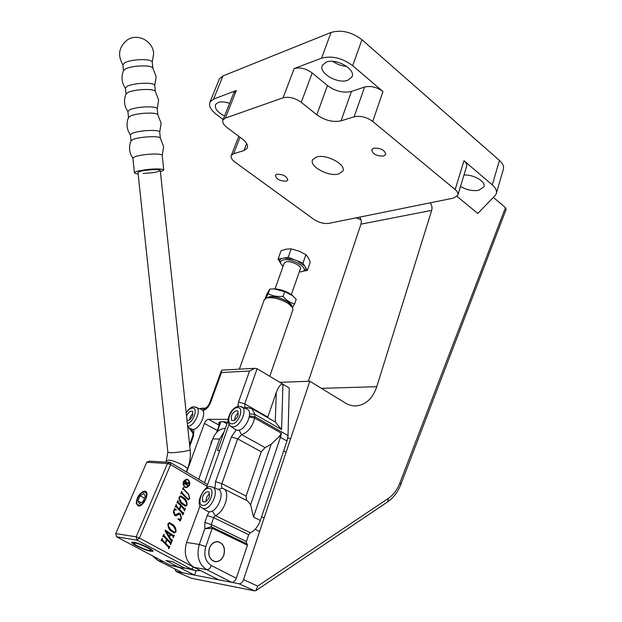 <?xml version="1.0" encoding="UTF-8"?>
<svg xmlns="http://www.w3.org/2000/svg" width="622" height="622" viewBox="0 0 622 622"><rect width="100%" height="100%" fill="white"/><g stroke="black" fill="none" stroke-linecap="round" stroke-linejoin="round"><path stroke-width="0.93" d="M308.372 381.27L360.954 224.161C361.654 221.58 361.203 219.247 359.586 217.14M174.813 568.943L176.228 571.548L238.988 583.763C240.877 583.825 242.386 582.449 243.521 579.634L309.826 381.216L345.264 402.955C348.989 405.202 352.837 406.174 356.803 405.855C366.202 404.533 372.858 398.15 376.769 386.705L431.699 210.353C432.391 207.6 431.909 205.097 430.261 202.826M373.799 148.145L371.723 149.607C372.438 154.023 376.388 156.161 383.58 156.044L385.71 154.551C384.964 150.127 380.991 147.989 373.799 148.145M276.829 174.222L275.359 175.233C276.191 179.12 279.83 181.111 286.275 181.196L287.792 180.162C286.936 176.267 283.282 174.284 276.829 174.222M326.247 62.138L322.46 65.217C317.974 72.72 337.738 84.351 347.815 80.269L351.881 77.027C356.383 69.602 336.199 57.776 326.247 62.138M332.856 61.353C337.015 64.323 341.633 66.01 346.726 66.406M460.521 186.421C466.438 189.935 472.51 191.242 478.722 190.332L483.932 186.919C486.373 181.896 473.832 174.362 463.981 175.023M229.619 103.345C224.954 101.759 221.113 101.479 218.097 102.482L215.577 104.457C214.365 108.329 217.366 112.178 224.589 116.003M316.544 157.001L312.633 159.745C308.753 166.198 328.641 177.021 338.609 173.997L342.792 171.136C346.711 164.76 326.371 153.727 316.544 157.001M493.355 197.399L505.476 207.639L506.168 209.311L400.871 484.328M496.434 193.115L503.276 169.549C504.224 166.665 502.949 163.625 499.443 160.437L361.95 39.73C351.648 31.955 341.354 29.522 331.067 32.445L222.964 75.931L219.403 78.846L218.96 79.95M176.228 571.548L191.374 578.258L254.678 590.869L238.988 583.763M457.069 196.428L477.782 213.455L494.995 195.72L496.239 193.784C497.157 190.993 495.843 188.031 492.29 184.889L463.981 160.717C466.329 162.793 467.176 164.76 466.531 166.618L457.955 194.849M309.826 381.216L279.822 382.343M455.164 189.57L372.733 121.453C366.622 117.076 360.426 115.529 354.143 116.819L341.043 120.831C333.003 122.495 324.933 120.474 316.823 114.767L301.281 102.342C294.991 97.942 288.935 96.433 283.103 97.809L225.366 118.102L223.057 119.859C222.07 122.137 223.399 124.703 227.046 127.557L242.075 138.745C246.654 142.329 248.341 145.501 247.159 148.261L243.941 150.586L233.615 153.751L231.33 155.391C230.49 157.389 231.742 159.66 235.093 162.202L313.752 219.294C318.845 222.59 323.891 223.943 328.882 223.36L453.454 198.123L457.815 195.316C458.437 193.528 457.551 191.615 455.164 189.57L463.981 160.717M233.716 93.036L236.321 90.493L213.61 99.1L210.08 101.884C208.448 105.67 210.609 109.907 216.573 114.588L223.189 119.533M294.183 68.552C300.006 67.028 306.016 68.498 312.197 72.945L327.46 85.541C335.437 91.317 343.437 93.277 351.461 91.426L364.57 87.057C370.836 85.626 376.971 87.119 382.981 91.551L352.682 65.675C342.224 57.963 331.845 55.467 321.543 58.18L294.183 68.552L283.103 97.809M356.033 217.863L360.954 219.706M243.521 579.634L257.687 586.111L255.852 590.667L254.678 590.869M191.374 578.258L175.917 571.447M216.604 432.477L220.242 422.338M209.427 548.293C211.231 543.861 214.03 541.692 217.832 541.778C223.384 543.418 225.374 547.827 223.796 555.003C221.976 559.543 219.107 561.728 215.196 561.557C209.754 559.816 207.826 555.392 209.427 548.293M219.449 424.554C218.408 423.24 218.625 422.361 220.079 421.903C221.751 421.459 224.48 421.63 228.258 422.424M228.134 419.383L208.533 419.306C206.846 419.547 205.462 420.931 204.389 423.442L186.662 472.129M163.578 561.689L158.392 560.733L182.736 572.815L194.608 575.125L179.478 567.583M229.013 424.468L206.364 488.114M200.121 505.663L186.584 542.462C183.529 553.782 185.994 562.063 193.994 567.326L218.866 579.844L231.843 582.371L206.784 569.69L193.994 567.326M212.118 527.137L247.222 544.017L210.897 526.733L212.016 527.067L212.203 528.288L205.796 546.598C203.503 555.228 205.377 561.549 211.402 565.561L236.313 578.266L247.439 545.222L212.203 528.288L204.832 528.716L204.825 522.426L207.25 515.545L209.342 511.766M246.576 543.706L246.398 541.49L248.683 534.718L250.301 532.751C254.756 530.652 258.107 526.562 260.354 520.482L287.006 440.951L288.025 435.532L289.261 388.004L282.94 384.217L281.564 429.553L254.903 414.384L249.546 413.91M196.148 570.716L194.608 575.125M182.736 572.815L158.027 560.609L153.175 556.185M247.222 544.017L247.439 545.222M236.313 578.266C235.178 581.041 233.685 582.41 231.843 582.371M237.806 406.415L238.545 401.975L249.546 371.039L254.732 368.325L257.127 368.722L282.94 384.217C280.81 383.712 278.594 386.441 276.292 392.396L267.647 417.595M271.2 444.201L279.216 436.644L281.385 433.215L280.46 437.258L253.512 517.053L250.627 504.714L271.2 444.201L265.143 447.607L261.248 451.766L246.079 496.092L246.483 500.391M247.572 500.943L250.627 504.714M281.385 433.215L254.662 418.077L249.29 417.051M281.564 429.553L275.266 421.957L276.292 392.396M222.373 370.09L221.37 370.798L221.518 372.485L210.601 402.434C208.619 407.13 206.014 409.867 202.788 410.644M211.122 526.772L204.832 528.716L199.304 544.452L186.584 542.462M224.044 431.948L219.566 439.07L204.49 482.703M224.892 428.371L225.32 428.379L224.892 428.371C219.317 428.993 215.282 432.5 212.794 438.883L198.745 479.298M143.107 173.414C152.297 173.064 158.019 172.092 160.266 170.482C160.243 169.899 158.571 169.596 155.243 169.565C145.991 169.899 140.23 170.879 137.967 172.488L137.983 172.621M152.849 67.985L152.227 62.208C152.149 60.925 149.91 60.093 145.509 59.712C137.415 59.37 130.597 60.295 125.061 62.488L122.899 64.781M154.722 85.525L156.153 76.731L152.693 67.775C151.923 66.842 149.746 66.235 146.178 65.955C138.084 65.644 131.265 66.57 125.73 68.723L123.537 70.613M155.345 91.333L154.722 85.494C154.653 84.328 152.421 83.589 148.028 83.278C139.942 83.045 133.124 83.954 127.572 86.007L125.387 88.122M127.883 111.47L130.091 109.534C135.658 107.614 142.477 106.72 150.555 106.852C154.94 107.085 157.156 107.738 157.218 108.796L158.641 100.025L155.228 91.162C154.505 90.299 152.328 89.755 148.697 89.529C140.611 89.319 133.792 90.229 128.241 92.243L126.025 94.023L125.364 87.85M159.714 132.074L161.137 123.319L157.755 114.549C157.078 113.756 154.909 113.274 151.224 113.103C143.146 113.002 136.327 113.888 130.752 115.77L128.521 117.434L127.86 111.229M160.344 138.03L159.714 132.097C159.667 131.149 157.452 130.597 153.074 130.433C145.012 130.41 138.185 131.281 132.603 133.061L130.379 134.826M162.21 155.36L163.633 146.629L160.274 137.936C159.66 137.213 157.483 136.801 153.743 136.685C145.68 136.685 138.854 137.563 133.271 139.305L131.017 140.844M163.765 169.993L162.202 155.407C162.171 154.575 159.971 154.108 155.601 154.023C147.538 154.1 140.712 154.956 135.122 156.604L132.875 158.182M160.406 171.781L163.78 170.156C163.757 169.394 161.557 168.99 157.195 168.943C148.184 168.842 134.243 171.213 134.438 172.792C134.399 173.351 135.627 173.725 138.115 173.911M186.561 479.648L183.257 481.996M183.047 484.32L184.641 486.832L185.962 487.189M187.914 480.013L186.647 479.655C183.07 481.203 182.541 483.605 185.053 486.87L186.281 487.22C189.873 485.696 190.418 483.294 187.914 480.013M184.874 487.306L186.258 487.702C190.309 485.984 190.923 483.278 188.093 479.578L186.662 479.173C182.635 480.923 182.036 483.628 184.874 487.306M185.869 487.664L189.236 484.981M189.477 482.369L187.681 479.546L186.639 479.173M145.525 498.992C146.846 495.578 146.753 493.3 145.26 492.15C142.64 491.466 140.121 493.471 137.703 498.152C136.366 501.573 136.451 503.874 137.967 505.033C140.588 505.702 143.107 503.688 145.525 498.992M148.619 547.865C151.838 549.607 153.284 550.765 152.95 551.317C150.12 551.66 144.537 549.801 136.187 545.735C132.906 543.97 131.436 542.796 131.771 542.228C134.601 541.886 140.214 543.768 148.619 547.865M182.067 492.803L187.238 498.339L188.474 499.171L189.415 498.308L188.66 494.754L183.537 489.265L182.549 489.312L183.319 487.469L183.661 488.962L188.761 494.42L189.702 498.712L188.295 499.917L181.741 493.565L180.753 493.619L181.717 491.31L182.067 492.803L181.655 492.764L187.238 498.339M178.071 501.145L178.195 502.055L184.462 508.703L185.449 508.633L184.485 510.95L184.143 509.48L181.01 506.16L179.657 509.41L182.798 512.738L183.778 512.66L182.821 514.985L182.471 513.5L176.189 506.86L175.194 506.93L176.166 504.597L176.516 506.083L179.346 509.076L180.699 505.818L177.876 502.825L176.881 502.887L177.853 500.57L178.195 502.055M170.739 530.807C168.655 529.034 167.753 526.663 168.033 523.708L169.635 522.643L173.219 524.836C175.303 526.616 176.213 528.988 175.948 531.958L174.207 532.968L170.739 530.807M164.014 534.819L164.146 535.744L170.537 542.345L171.54 542.252L170.56 544.623L170.21 543.138L167.015 539.842L165.631 543.177L168.834 546.474L169.837 546.373L168.85 548.752L168.5 547.259L162.093 540.666L161.075 540.751L162.07 538.364L162.42 539.873L165.304 542.843L166.696 539.507L163.811 536.537L162.801 536.623L163.796 534.244L164.146 535.744M207.04 486.21L170.615 464.65L139.39 538.053L193.699 567.171L191.405 569.184L137.065 540.16L116.617 536.825L170.187 565.196L180.784 567.832M173.196 537.151L172.776 536.187L170.56 534.648L169.549 537.074L171.104 539.414L172.496 539.943L171.672 541.933L165.133 531.009L165.234 530.053L173.281 535.503L174.028 535.13L173.429 537.696L173.196 537.151M181.157 518.274L180.162 514.635L179.299 514.207L175.684 515.848L174.378 515.039L173.546 510.514L174.572 509.161L174.471 508.291L176.391 509.986L175.039 509.939L173.849 510.887L174.65 514.2L175.521 514.713L179.05 513.08L180.512 513.889L181.453 518.662L180.419 520.046L180.45 521.088L178.047 519.121L178.086 518.701L179.688 519.37L181.157 518.274M181.888 503.968C179.844 502.172 178.957 499.816 179.229 496.9L180.683 495.866L184.322 498.105C186.375 499.901 187.276 502.265 187.02 505.196L185.48 506.176L181.888 503.968M200.525 570.615L195.938 570.693L191.405 569.184L184.026 567.793L194.896 570.491M184.734 568.15L181.811 568.026L177.317 566.533L165.95 560.492L172.613 561.713L184.026 567.793M146.73 462.263L115.746 533.583L136.179 536.84L167.474 463.507L146.73 462.263L149.42 461.159L170.203 462.364L207.631 484.561M115.746 533.583L116.617 536.825M136.179 536.84L137.065 540.16L139.39 538.053L136.179 536.84M167.474 463.507L170.615 464.65L170.203 462.364L167.474 463.507M163.742 535.682L170.125 542.275M171.12 542.166L171.54 542.252M171.136 542.19L170.257 544.312M165.631 543.177L165.227 543.107L167.015 539.842M165.227 543.107L168.43 546.404M169.409 546.287L169.837 546.373M169.425 546.303L168.546 548.441M161.969 538.613L162.396 538.699M161.883 538.885L162.42 539.873M162.015 539.803L165.304 542.843M163.384 536.444L162.824 536.646M162.832 536.654L163.228 536.716M163.687 534.492L164.115 534.578M169.549 537.074L169.137 537.011L170.56 534.648M169.137 537.011L171.104 539.414M170.692 539.344L171.548 539.935M172.069 539.857L172.496 539.943M172.084 539.88L171.369 541.622M165.211 530.255L173.281 535.503M172.877 535.441L173.297 535.511M173.126 537.377L174.347 535.464M166.004 531.538L168.873 536.553L170.21 534.376L166.004 531.538L169.277 536.615M165.623 531.561L166.027 531.623M169.549 522.635L173.219 524.836M172.807 524.781L175.762 530.473M175.661 531.546L175.948 531.958M175.544 531.903L173.857 532.914M169.246 523.312L167.886 524.175M167.808 524.665L170.7 529.781L174.152 532.199L175.629 531.623C175.614 529.135 174.673 527.184 172.807 525.753L169.371 523.312L168.36 524.043C168.391 526.492 169.301 528.42 171.104 529.843L174.557 532.261M167.948 523.988L168.36 524.043M170.7 529.781L171.104 529.843M179.159 514.207L177.612 514.892M177.2 514.837L175.42 515.793M174.611 508.734L176.391 509.986M174.836 509.916L173.849 510.887M173.25 512.334L174.65 514.2M174.238 514.153L175.264 514.658M178.926 513.072L180.512 513.889M180.108 513.842L181.367 516.968M181.196 518.165L181.453 518.662M181.041 518.608L180.007 520L180.419 520.046M180.007 520L179.999 520.715M178.071 518.888L179.688 519.37M177.791 502.008L184.462 508.703M184.05 508.656L184.485 508.726M185.022 508.571L185.449 508.633M185.037 508.586L184.19 510.639M179.657 509.41L179.253 509.364L181.01 506.16M179.253 509.364L182.798 512.738M182.386 512.683L182.814 512.753M182.518 514.666L183.778 512.66M175.754 506.782L175.217 506.953M176.384 505.173L175.979 505.126L176.485 504.932M175.979 505.126L176.516 506.083M176.104 506.036L179.346 509.076M177.433 502.747L176.905 502.918M177.736 500.842L178.164 500.904M180.605 495.866L184.322 498.105M183.918 498.067L186.81 503.587M186.608 505.15L185.107 506.129M180.349 496.535L179.548 497.235C179.579 499.653 180.481 501.581 182.254 503.019L185.745 505.476L186.701 504.862C186.686 502.405 185.753 500.453 183.918 499.007L180.473 496.535L179.548 497.235M178.996 498.012L181.842 502.973L185.745 505.476M181.842 502.973L182.254 503.019M186.833 498.292L188.225 499.108M183.506 488.114L183.218 487.772L183.63 487.811M183.093 488.083L183.661 488.962M183.257 488.923L188.761 494.42M188.349 494.381L188.684 494.785M189.29 498.673L188.007 499.87M181.601 491.59L182.028 491.652M181.507 491.885L181.655 492.764M184.229 482.555L185.947 483.9L186.235 483.224L185.247 481.444L184.011 482.532M183.863 482.882L184.314 482.944M183.91 482.913L185.947 483.9M185.092 481.451L184.47 481.498M185.278 480.806L186.258 482.12M183.894 483.465L184.283 481.887L185.426 480.79L186.608 482.781L189.438 482.625L189.065 483.504L186.406 483.341L186.133 484.009L188.038 485.106L188.513 484.833L187.914 486.287L187.72 485.603L183.98 483.449M187.984 485.098L187.758 485.634M185.76 483.885L187.704 485.051M188.886 482.921L188.66 483.473L186.406 483.341M187.533 485.036L187.937 485.067M185.721 483.978L186.133 484.009M188.66 483.473L189.065 483.504M185.543 480.93L185.955 480.962M135.479 543.138L133.94 543.387C133.847 544.67 144.934 549.778 149.163 550.416L150.477 550.486C153.307 550.175 140.378 543.83 135.479 543.138M267.981 297.378L269.031 296.966C274.543 296.204 280.732 297.806 287.613 301.779L291.275 305.262L292.511 307.416M269.761 376.302L292.853 309.974L292.62 307.602L288.336 303.536C280.289 298.894 273.058 297.021 266.628 297.907L264.21 299.874M217.257 431.823L220.88 421.747M227.496 422.268L217.459 450.421L219.605 450.903M226.944 423.823L223.057 421.677M138.395 505.997C143.83 507.008 150.54 491.333 144.778 491.186L143.27 491.419C138.683 494.195 136.366 498.284 136.319 503.688L138.395 505.997M139.375 503.727L143.099 501.441L145.315 496.27L143.806 493.433L140.105 495.726L137.89 500.858L139.375 503.727M141.116 502.654L137.89 500.858M144.491 498.191L140.105 495.726M192.734 413.56C190.674 415.698 189.733 417.727 189.912 419.648L189.912 419.694M186.53 415.916C188.435 412.184 190.48 410.668 192.657 411.367L192.734 413.576C193.333 416.701 188.995 421.522 186.981 420.114M201.178 409.284L201.388 409.369C207.732 411.632 199.491 430.191 192.385 429.522L187.72 427.034M238.109 413.101C235.761 415.263 234.665 417.517 234.821 419.842L234.813 420.223M238.109 413.436C238.887 417.191 233.724 421.973 231.54 420.27L231.392 417.93C230.645 414.182 235.738 409.455 237.954 411.111L238.109 413.436M246.747 408.949L247.004 409.058C253.963 411.671 245.441 430.976 237.596 430.268L235.373 429.561L230.638 426.249M209.365 493.845C207.056 496.061 205.983 498.362 206.146 500.741L206.092 501.651M209.319 494.715C209.707 496.636 208.891 498.603 206.877 500.617C205.602 501.892 204.218 502.203 202.718 501.557L202.554 498.961C202.189 497.04 203.005 495.089 205.003 493.083C206.263 491.823 207.647 491.504 209.155 492.134L209.319 494.715M217.879 489.195L218.104 489.281C225.856 491.73 217.062 513.306 208.883 511.735L207.212 511.152L202.15 507.956L203.728 508.508C211.449 509.962 219.838 489.475 212.522 487.158L210.858 486.785C206.061 483.387 193.442 503.719 202.15 507.956M291.329 294.626L300.348 268.883C302.175 266.185 291.314 260.688 286.283 261.784L284.192 263.192M283.096 266.278L280.919 263.852C279.877 261.792 280.747 260.47 283.531 259.903C292.915 257.912 311.062 269.707 301.818 271.674L299.26 271.977M307.322 270.484L305.635 267.615C306.172 269.303 305.402 270.469 303.311 271.114L307.322 270.484L310.238 262.111L308.333 257.726L305.931 254.639L302.968 263.09L297.184 260.836L304.687 266.006L302.968 263.09M305.635 267.615L304.687 266.006M297.184 260.836L288.18 257.321L291.189 248.87L298.801 251.086L305.931 254.639M288.18 257.321L284.2 258.013L293.973 259.576M284.2 258.013L278.073 259.079L281.074 250.72L286.345 249.134L291.189 248.87M281.82 265.073L282.994 266.566M278.073 259.079L280.297 262.779M279.884 261.986C279.255 260.284 279.962 259.086 281.999 258.394M292.565 295.637L292.138 295.256C287.232 291.594 281.533 289.463 275.033 288.872L273.105 288.903M269.87 289.09L274.1 288.911L284.697 291.671L292.775 295.815L296.22 299.306L294.603 303.94C290.256 302.883 286.408 300.34 283.057 296.329C277.567 296.919 272.623 296.049 268.214 293.708L269.87 289.09L266.822 294.12L265.26 298.474M291.897 306.343C291.796 302.129 276.588 295.442 269.808 296.647L267.165 297.697M292.534 307.455L294.603 303.94M283.057 296.329L284.697 291.671M268.214 293.708L265.648 298.257M223.881 555.049C225.483 547.78 223.469 543.317 217.848 541.661C213.999 541.568 211.161 543.768 209.342 548.254C207.717 555.438 209.661 559.917 215.173 561.682C219.138 561.853 222.038 559.644 223.881 555.049M212.701 439.148L211.255 442.048L210.765 444.714M431.699 210.353L360.954 224.161M257.687 586.111L388.423 498.323C393.423 494.871 397.248 489.755 399.899 482.952L505.476 207.639M213.61 99.1L222.964 75.931M352.682 65.675L361.95 39.73M321.543 58.18L331.067 32.445M236.321 90.493L225.366 118.102M492.29 184.889L499.443 160.437M382.981 91.551L372.733 121.453M364.57 87.057L354.143 116.819M351.461 91.426L341.043 120.831M327.46 85.541L316.823 114.767M312.197 72.945L301.281 102.342M240.038 137.229L233.615 153.751M246.654 143.558L243.941 150.586M376.769 386.705L321.434 388.338M388.423 498.323L387.708 501.806L256.108 590.496M399.899 482.952L400.84 484.421C397.948 491.885 393.64 497.639 387.918 501.666M219.224 425.176L208.533 419.306M214.94 488.083L215.554 481.677L231.384 436.916L236.142 429.981M249.546 371.039L221.518 372.485M193.862 429.297L193.512 435.999L189.772 446.215M211.402 565.561C210.166 568.352 208.627 569.729 206.784 569.69C198.721 564.364 196.225 555.951 199.304 544.452L205.796 546.598M279.216 436.644L287.006 440.951M253.512 517.053L260.354 520.482M251.894 408.592L254.903 414.384L254.795 416.67L288.025 435.532M223.275 488.565L223.453 488.651C230.832 491.722 224.775 512.116 215.321 515.615L213.68 517.636L211.27 524.525L211.503 526.865M204.825 522.426L211.27 524.525L246.398 541.49M207.25 515.545L213.68 517.636L248.683 534.718M212.226 511.027L215.321 515.615L250.301 532.751M249.453 416.017L254.795 416.67L254.662 418.077C252.4 426.824 248.03 432.337 241.569 434.623L237.651 438.868L221.898 483.706C221.207 485.914 221.409 487.423 222.505 488.231M192.999 433.347L189.088 427.959M267.802 417.067L244.718 403.849L244.975 407.659M257.127 368.722L244.718 403.849L238.545 401.975M265.143 447.607L241.569 434.623L239.05 430.082M246.079 496.092L221.898 483.706L215.554 481.677M261.248 451.766L237.651 438.868L231.384 436.916M217.319 430.486L204.389 423.442M192.641 436.302L193.512 435.999M193.201 433.332L191.7 429.444M202.811 408.071L200.424 408.957M205.633 408.032L202.547 410.302M209.692 402.815L210.601 402.434M244.757 407.659L243.933 407.713M248.17 407.628L245.783 408.522M222.466 488.216L218.322 489.382M219.566 439.07L212.794 438.883M170.187 565.196L177.317 566.533M166.572 460.809L168.655 460.124C174.487 460.233 189.267 467.705 187.214 469.493C189.865 463.095 190.837 456.462 190.13 449.574L160.266 170.482M167.854 452.171L169.759 452.668C175.412 453.026 191.265 450.616 190.13 449.574M187.331 423.372C193.411 422.797 198.496 407.558 192.478 408.048C190.293 408.242 188.209 409.882 186.211 412.977M195.946 407.06L196.155 407.146C202.111 409.268 194.359 426.778 187.642 426.288M231.858 423.815C238.607 424.266 244.648 407.099 237.612 407.604C230.933 407.278 224.915 424.103 231.858 423.815M241.367 406.594L241.631 406.71C248.194 409.175 240.076 427.501 232.659 426.855L230.568 426.194C225.988 420.705 228.515 418.139 230.008 413.474C232.41 409.128 235.466 406.71 239.175 406.22L247.004 409.058M202.889 505.406C209.575 506.557 215.951 488.457 208.953 488.324C202.344 487.321 196 505.041 202.889 505.406M212.289 487.073L218.104 489.281M210.08 101.884L219.403 78.846M238.77 136.28L231.33 155.391M233.989 92.344L223.057 119.859M247.455 147.492L247.159 148.261M343.033 170.436L342.792 171.136M484.072 186.421L483.932 186.919M352.215 76.071L351.881 77.027M356.803 405.855L354.237 405.886M222.451 488.216L247.735 501.029M275.375 422.019L252.12 408.724L247.704 407.628L244.695 407.659M158.027 560.609L152.483 555.819M189.601 444.598L192.672 436.201L193.17 433.067M199.639 408.631L205.314 408.11C207.048 407.426 208.525 405.622 209.731 402.706L221.37 370.798M254.732 368.325L222.046 370.106M152.234 62.262L153.657 53.453C152.95 40.92 137.423 32.873 127.292 39.932C118.818 46.852 117.356 55.171 122.907 64.906M157.218 108.796L157.848 114.681M132.859 157.996L134.438 172.792M131.211 140.44C128.505 146.644 129.057 152.569 132.883 158.213M130.356 134.609L131.017 140.805M128.738 116.975C126.002 123.21 126.546 129.182 130.387 134.873M126.274 93.502C123.498 99.777 124.035 105.787 127.891 111.54M123.809 70.037C120.995 76.35 121.531 82.407 125.403 88.215M122.868 64.486L123.521 70.644M186.235 479.624L186.647 479.655M170.755 542.485L170.366 542.423M169.067 546.614L168.663 546.544M161.829 540.502L161.425 540.44M163.555 536.374L163.151 536.312M171.765 540.044L171.377 539.982M174.207 532.968L173.795 532.906M169.371 523.312L168.966 523.257M179.299 514.207L178.887 514.161M175.039 509.939L174.634 509.892M175.521 514.713L175.109 514.666M184.711 508.85L184.299 508.804M183.047 512.878L182.635 512.831M175.925 506.697L175.513 506.65M177.604 502.662L177.2 502.623M185.48 506.176L185.068 506.129M180.473 496.535L180.061 496.488M188.474 499.171L188.062 499.132M183.241 489.086L182.829 489.047M181.461 493.394L181.049 493.355M185.247 481.444L184.835 481.405M188.023 485.098L187.634 485.067M133.94 543.387L133.435 542.127M137.967 172.488L167.862 452.264L166.012 462.123M187.214 469.493L186.219 471.865M150.687 550.392L151.923 549.887M269.031 296.966L266.628 297.907M264.389 299.361L239.33 369.165M201.388 409.369L194.01 406.741C191.833 406.578 189.22 408.491 186.157 412.456M290.49 439.085L287.83 437.585M286.058 452.342L283.64 450.997M264.132 517.939L261.629 516.672M259.584 531.553L255.09 529.338M280.919 263.852L280.211 262.632M274.1 288.911L275.033 288.872L284.308 262.881M292.138 295.256L292.775 295.815"/></g></svg>

